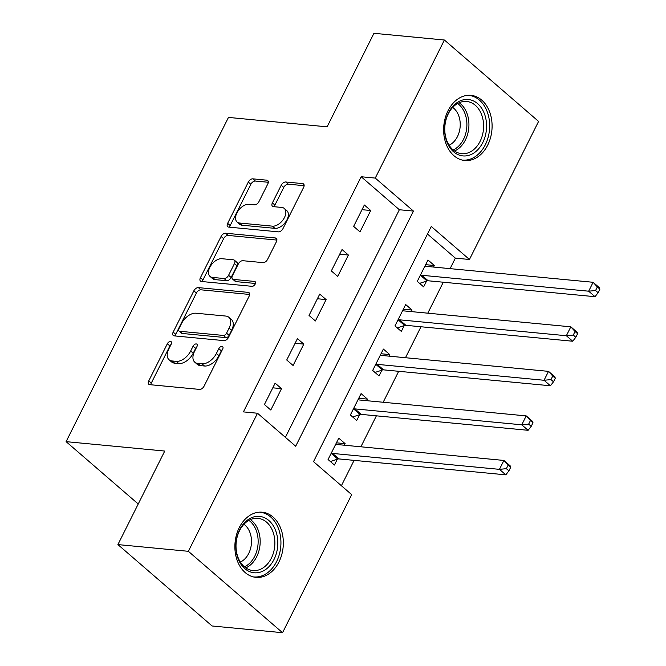<?xml version="1.0" encoding="UTF-8"?>
<svg xmlns="http://www.w3.org/2000/svg" width="666" height="666" viewBox="0 0 666 666"><rect width="100%" height="100%" fill="white"/><g stroke="black" fill="none" stroke-linecap="round" stroke-linejoin="round"><path stroke-width="1" d="M170.513 341.475A2.88 1.723 -49.2 0 0 167.349 343.739L148.743 380.902A4.121 2.464 -49.2 0 0 148.818 384.282A4.121 2.464 -49.2 0 0 149.758 384.665L199.559 389.41A4.121 2.464 -49.2 0 0 204.071 386.18L222.685 349.017A2.88 1.723 -49.2 0 0 222.627 346.653A2.88 1.723 -49.2 0 0 221.969 346.387A2.88 1.723 -49.2 0 0 218.806 348.651L216.4 353.463A13.178 7.875 -49.2 0 1 201.948 363.803L197.794 363.411A13.178 7.875 -49.2 0 1 194.78 362.187A13.178 7.875 -49.2 0 1 194.547 351.373L196.953 346.561A2.88 1.723 -49.2 0 0 196.903 344.197A2.88 1.723 -49.2 0 0 196.245 343.931A2.88 1.723 -49.2 0 0 193.082 346.195L190.676 351.007A13.178 7.875 -49.2 0 1 176.215 361.355L172.069 360.955A13.178 7.875 -49.2 0 1 169.056 359.74A13.178 7.875 -49.2 0 1 168.814 348.917L171.229 344.114A2.88 1.723 -49.2 0 0 171.17 341.741A2.88 1.723 -49.2 0 0 170.513 341.475M171.029 344.505A2.88 1.723 -49.2 0 0 169.897 345.945L151.29 383.1A4.121 2.464 -49.2 0 0 150.791 384.757M222.486 349.409A2.88 1.723 -49.2 0 0 221.353 350.849L218.947 355.661L216.4 353.463M196.761 346.953A2.88 1.723 -49.2 0 0 195.629 348.393L193.215 353.205L190.676 351.007M487.712 145.088A32.726 24.151 -84.6 0 1 464.743 160.506A32.726 24.151 -84.6 0 1 448.002 110.772A32.726 24.151 -84.6 0 1 470.962 95.346A32.726 24.151 -84.6 0 1 487.712 145.088M278.954 561.954A32.726 24.151 -84.6 0 1 255.994 577.372A32.726 24.151 -84.6 0 1 239.252 527.639A32.726 24.151 -84.6 0 1 262.213 512.212A32.726 24.151 -84.6 0 1 278.954 561.954M267.807 183.941A4.121 2.464 -49.2 0 0 267.74 180.561A4.121 2.464 -49.2 0 0 266.791 180.178L252.822 178.846A4.121 2.464 -49.2 0 0 248.31 182.076L227.639 223.343A4.121 2.464 -49.2 0 0 227.714 226.731A4.121 2.464 -49.2 0 0 228.654 227.106L278.455 231.86A4.121 2.464 -49.2 0 0 282.975 228.629L303.638 187.354A4.121 2.464 -49.2 0 0 303.563 183.974A4.121 2.464 -49.2 0 0 302.622 183.6L285.747 181.984A4.121 2.464 -49.2 0 0 281.227 185.223L272.386 202.88A4.121 2.464 -49.2 0 0 272.461 206.26A4.121 2.464 -49.2 0 0 273.401 206.643L281.768 207.442A11.014 6.585 -49.2 0 1 284.29 208.458A11.014 6.585 -49.2 0 1 283.4 219.355A11.014 6.585 -49.2 0 1 272.394 226.149L239.618 223.027A11.014 6.585 -49.2 0 1 237.096 222.003A11.014 6.585 -49.2 0 1 237.978 211.114A11.014 6.585 -49.2 0 1 248.984 204.312L254.445 204.837A4.121 2.464 -49.2 0 0 258.966 201.598L267.807 183.941M282.55 632.7L212.088 625.982L117.907 544.588L164.743 451.057L66.101 441.65L228.463 117.416L327.106 126.831L373.942 33.3L444.405 40.018L538.586 121.412L469.447 259.482L431.268 226.482L313.511 461.638L351.69 494.638L282.55 632.7L188.37 551.306L257.509 413.245L295.687 446.237L413.453 211.08L375.266 178.088L444.405 40.018M117.907 544.588L188.37 551.306M285.389 437.337L399.359 209.74L361.172 176.74L243.415 411.896L257.509 413.245M361.172 176.74L375.266 178.088M198.36 287.612A4.121 2.464 -49.2 0 0 193.839 290.842L173.177 332.109A4.121 2.464 -49.2 0 0 173.252 335.489A4.121 2.464 -49.2 0 0 174.192 335.872L223.984 340.626A4.121 2.464 -49.2 0 0 228.505 337.387L249.167 296.12A4.121 2.464 -49.2 0 0 249.101 292.74A4.121 2.464 -49.2 0 0 248.152 292.366L198.36 287.612L200.907 289.81A4.121 2.464 -49.2 0 0 196.387 293.048L175.724 334.315A4.121 2.464 -49.2 0 0 175.225 335.972M200.408 277.73L221.07 236.463A4.121 2.464 -49.2 0 1 225.591 233.225L275.391 237.978A4.121 2.464 -49.2 0 1 276.332 238.361A4.121 2.464 -49.2 0 1 276.407 241.741L267.557 259.399A4.121 2.464 -49.2 0 1 263.045 262.637L242.849 260.706A4.121 2.464 -49.2 0 0 238.328 263.944L232.459 275.657A4.121 2.464 -49.2 0 0 232.534 279.037A4.121 2.464 -49.2 0 0 233.475 279.42L254.504 281.427A2.88 1.723 -49.2 0 1 255.161 281.693A2.88 1.723 -49.2 0 1 254.928 284.54A2.88 1.723 -49.2 0 1 252.048 286.322L201.423 281.493A4.121 2.464 -49.2 0 1 200.483 281.11A4.121 2.464 -49.2 0 1 200.408 277.73L202.955 279.928L223.618 238.661L221.07 236.463M270.796 410.031L281.502 388.653L275.133 383.158L264.427 404.537L270.796 410.031M293.098 365.492L303.804 344.114L297.436 338.619L286.73 359.998L293.098 365.492M315.401 320.962L326.107 299.583L319.738 294.081L309.032 315.459L315.401 320.962M337.704 276.423L348.41 255.045L342.041 249.542L331.335 270.92L337.704 276.423M360.006 231.885L370.712 210.506L364.344 205.003L353.638 226.382L360.006 231.885M341.383 485.73L354.087 460.373M360.88 446.794L376.39 415.834M383.183 402.256L398.684 371.295M405.486 357.717L420.987 326.756M427.788 313.178L443.29 282.218M450.091 268.639L455.353 258.133L427.48 234.041M344.347 445.213L345.13 443.648L338.769 438.153L328.063 459.523L334.424 465.026L337.329 459.232M366.65 400.674L367.432 399.109L361.072 393.614L350.366 414.993L356.726 420.487L359.632 414.693M388.952 356.144L389.735 354.578L383.375 349.076L372.669 370.454L379.029 375.949L381.934 370.154M411.255 311.605L412.038 310.04L405.677 304.537L394.971 325.915L401.332 331.418L404.237 325.616M433.558 267.066L434.34 265.501L427.98 259.998L417.274 281.377L423.634 286.88L426.54 281.085M66.101 441.65L138.237 503.995M455.353 258.133L469.447 259.482M399.359 209.74L413.453 211.08M345.13 443.648L336.43 442.815M367.432 399.109L358.733 398.285M389.735 354.578L381.035 353.746M412.038 310.04L403.338 309.207M434.34 265.501L425.641 264.668M281.502 388.653L272.794 387.828M303.804 344.114L295.096 343.29M326.107 299.583L317.399 298.751M348.41 255.045L339.702 254.212M370.712 210.506L362.004 209.673M169.056 359.74L171.595 361.938A13.178 7.875 -49.2 0 0 174.609 363.153L172.069 360.955M193.215 353.205A13.178 7.875 -49.2 0 1 178.763 363.553L174.609 363.153M194.78 362.187L197.327 364.394A13.178 7.875 -49.2 0 0 200.341 365.609L197.794 363.411M218.947 355.661A13.178 7.875 -49.2 0 1 204.487 366.009L200.341 365.609M249.667 294.464L200.907 289.81M178.971 328.638A2.88 1.723 -49.2 0 0 179.029 331.002A2.88 1.723 -49.2 0 0 179.687 331.268L223.393 335.439A2.88 1.723 -49.2 0 0 226.557 333.175L229.096 328.105A13.178 7.875 -49.2 0 0 228.863 317.291A13.178 7.875 -49.2 0 0 225.849 316.067L195.971 313.22A13.178 7.875 -49.2 0 0 181.51 323.568L178.971 328.638M179.029 331.002L181.568 333.2A2.88 1.723 -49.2 0 0 182.234 333.466L179.687 331.268M228.863 317.291L231.41 319.489A13.178 7.875 -49.2 0 1 231.643 330.303L229.104 335.373A2.88 1.723 -49.2 0 1 225.94 337.637L182.234 333.466M276.898 240.076L228.138 235.431A4.121 2.464 -49.2 0 0 223.618 238.661M232.534 279.037L235.081 281.235A4.121 2.464 -49.2 0 0 236.022 281.618L255.444 283.475M221.886 258.708A11.014 6.585 -49.2 0 0 210.889 265.509A11.014 6.585 -49.2 0 0 209.998 276.398A11.014 6.585 -49.2 0 0 212.521 277.422L224.067 278.521A4.121 2.464 -49.2 0 0 228.588 275.291L234.457 263.57A4.121 2.464 -49.2 0 0 234.382 260.19A4.121 2.464 -49.2 0 0 233.441 259.815L221.886 258.708M209.998 276.398L212.546 278.596A11.014 6.585 -49.2 0 0 215.068 279.62L212.521 277.422M234.382 260.19L236.93 262.396A4.121 2.464 -49.2 0 1 237.004 265.776L231.135 277.489A4.121 2.464 -49.2 0 1 226.615 280.719L215.068 279.62M202.955 279.928A4.121 2.464 -49.2 0 0 202.456 281.593M237.096 222.003L239.643 224.201A11.014 6.585 -49.2 0 0 242.158 225.225L239.618 223.027M284.29 208.458L286.83 210.656A11.014 6.585 -49.2 0 1 285.947 221.553A11.014 6.585 -49.2 0 1 274.941 228.355L242.158 225.225M304.137 185.697L288.295 184.182A4.121 2.464 -49.2 0 0 283.774 187.421L274.925 205.078A4.121 2.464 -49.2 0 0 274.434 206.743M268.306 182.276L255.369 181.044A4.121 2.464 -49.2 0 0 250.849 184.282L230.186 225.549A4.121 2.464 -49.2 0 0 229.687 227.206M330.369 461.521L337.779 459.082A4.196 2.506 130.8 0 1 338.961 458.924L505.81 474.841L499.45 469.347L503.912 460.439L337.054 444.522A4.196 2.506 130.8 0 1 336.13 444.164L335.864 443.947M330.969 453.729L331.418 453.588A4.196 2.506 130.8 0 1 332.592 453.429L499.45 469.347L506.36 468.673L508.907 470.87L510.689 467.307L508.141 465.109L506.36 468.673M508.141 465.109L503.912 460.439L510.273 465.934L510.689 467.307M508.907 470.87L505.81 474.841M352.672 416.983L360.081 414.543A4.196 2.506 130.8 0 1 361.263 414.385L528.113 430.303L521.753 424.808L526.215 415.9L359.357 399.983A4.196 2.506 130.8 0 1 358.433 399.625L358.166 399.409M353.271 409.19L353.721 409.049A4.196 2.506 130.8 0 1 354.895 408.891L521.753 424.808L528.662 424.134L531.21 426.332L532.991 422.768L530.444 420.571L528.662 424.134M530.444 420.571L526.215 415.9L532.575 421.395L532.991 422.768M531.21 426.332L528.113 430.303M374.975 372.452L382.384 370.013A4.196 2.506 130.8 0 1 383.566 369.855L550.416 385.772L544.055 380.269L548.518 371.362L381.66 355.444A4.196 2.506 130.8 0 1 380.736 355.086L380.469 354.87M375.574 364.66L376.024 364.51A4.196 2.506 130.8 0 1 377.197 364.352L544.055 380.269L550.965 379.595L553.513 381.793L555.294 378.23L552.747 376.032L550.965 379.595M552.747 376.032L548.518 371.362L554.878 376.864L555.294 378.23M553.513 381.793L550.416 385.772M397.277 327.913L404.687 325.474A4.196 2.506 130.8 0 1 405.869 325.316L572.718 341.233L566.358 335.731L570.82 326.823L403.962 310.905A4.196 2.506 130.8 0 1 403.038 310.547L402.772 310.331M397.877 320.121L398.326 319.971A4.196 2.506 130.8 0 1 399.5 319.813L566.358 335.731L573.268 335.056L575.815 337.262L577.597 333.699L575.049 331.493L573.268 335.056M575.049 331.493L570.82 326.823L577.181 332.326L577.597 333.699M575.815 337.262L572.718 341.233M419.58 283.375L426.989 280.935A4.196 2.506 130.8 0 1 428.171 280.777L595.021 296.695L588.661 291.192L593.123 282.284L426.265 266.367A4.196 2.506 130.8 0 1 425.341 266.009L425.075 265.801M420.179 275.582L420.629 275.433A4.196 2.506 130.8 0 1 421.803 275.274L588.661 291.192L595.571 290.526L598.118 292.724L599.899 289.161L597.352 286.963L595.571 290.526M597.352 286.963L593.123 282.284L599.483 287.787L599.899 289.161M598.118 292.724L595.021 296.695M275.866 531.177A28.322 20.904 -84.6 0 1 265.709 569.463A28.322 20.904 -84.6 0 1 237.829 557.983A28.322 20.904 -84.6 0 1 247.993 519.696A28.322 20.904 -84.6 0 1 275.866 531.177M237.829 556.859A26.224 19.356 95.4 0 0 252.947 570.554A26.224 19.356 95.4 0 0 271.12 558.641A26.224 19.356 95.4 0 0 273.052 532.034A26.224 19.356 95.4 0 0 257.925 518.339A26.224 19.356 95.4 0 0 239.76 530.244A26.224 19.356 95.4 0 0 237.829 556.859M243.956 524.275A20.646 15.243 -84.6 0 1 250.058 532.833A20.646 15.243 -84.6 0 1 240.351 562.079M253.246 576.898A32.517 24.001 95.4 0 0 253.763 576.947A32.517 24.001 95.4 0 0 276.29 562.187A32.517 24.001 95.4 0 0 278.688 529.187A32.517 24.001 95.4 0 0 259.94 512.204A32.517 24.001 95.4 0 0 259.424 512.171M448.418 112.862A28.322 20.904 -84.6 0 1 477.647 103.663A28.322 20.904 -84.6 0 1 482.783 142.557A28.322 20.904 -84.6 0 1 453.554 151.765A28.322 20.904 -84.6 0 1 448.418 112.862M480.103 141.325A26.224 19.356 95.4 0 0 466.683 101.473A26.224 19.356 95.4 0 0 448.285 113.828A26.224 19.356 95.4 0 0 461.696 153.688A26.224 19.356 95.4 0 0 480.103 141.325M452.705 107.409A20.646 15.243 -84.6 0 1 457.467 136.563A20.646 15.243 -84.6 0 1 449.1 145.213M462.004 160.031A32.517 24.001 95.4 0 0 462.512 160.081A32.517 24.001 95.4 0 0 485.323 144.763A32.517 24.001 95.4 0 0 468.689 95.338A32.517 24.001 95.4 0 0 468.173 95.296M169.897 345.945L167.349 343.739M221.353 350.849L218.806 348.651M195.629 348.393L193.082 346.195M178.763 363.553L176.215 361.355M204.487 366.009L201.948 363.803M151.29 383.1L148.743 380.902M249.608 293.623L248.152 292.366M175.724 334.315L173.177 332.109M196.387 293.048L193.839 290.842M225.94 337.637L223.393 335.439M229.104 335.373L226.557 333.175M231.643 330.303L229.096 328.105M228.138 235.431L225.591 233.225M276.84 239.236L275.391 237.978M236.022 281.618L233.475 279.42M255.519 282.309L254.504 281.427M226.615 280.719L224.067 278.521M231.135 277.489L228.588 275.291M237.004 265.776L234.457 263.57M274.941 228.355L272.394 226.149M274.925 205.078L272.386 202.88M283.774 187.421L281.227 185.223M288.295 184.182L285.747 181.984M304.079 184.857L302.622 183.6M230.186 225.549L227.639 223.343M250.849 184.282L248.31 182.076M255.369 181.044L252.822 178.846M268.248 181.435L266.791 180.178M337.779 459.082L331.418 453.588M338.961 458.924L332.592 453.429M360.081 414.543L353.721 409.049M361.263 414.385L354.895 408.891M382.384 370.013L376.024 364.51M383.566 369.855L377.197 364.352M404.687 325.474L398.326 319.971M405.869 325.316L399.5 319.813M426.989 280.935L420.629 275.433M428.171 280.777L421.803 275.274M250.399 519.605A26.224 19.356 -84.6 0 1 258.366 530.635A26.224 19.356 -84.6 0 1 245.796 567.882M244.439 566.841A25.366 18.723 95.4 0 0 256.393 530.91A25.366 18.723 95.4 0 0 248.868 520.371M459.149 102.739A26.224 19.356 -84.6 0 1 465.417 139.927A26.224 19.356 -84.6 0 1 454.545 151.016M453.188 149.975A25.366 18.723 95.4 0 0 463.494 139.344A25.366 18.723 95.4 0 0 457.625 103.505M259.94 512.204L259.474 512.162M253.763 576.947L253.296 576.906M462.512 160.081L462.046 160.04M468.689 95.338L468.223 95.296"/></g></svg>
